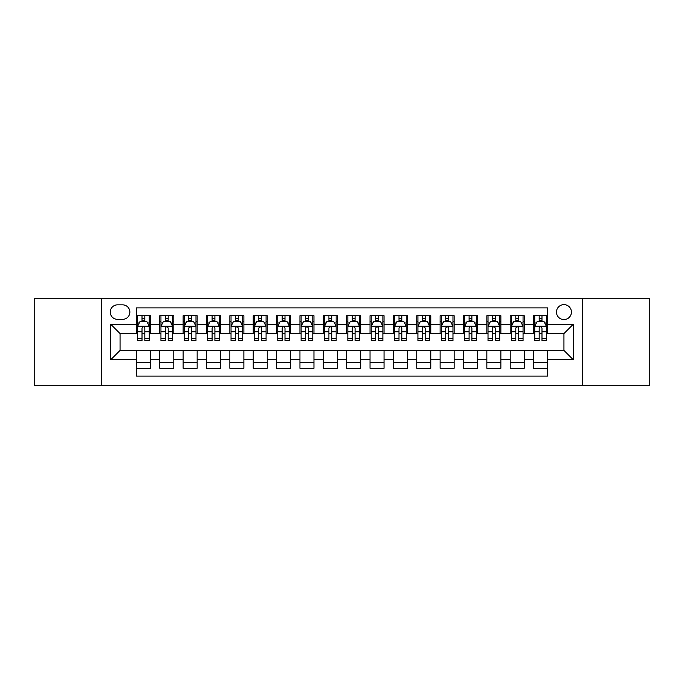 <?xml version="1.0" encoding="UTF-8"?>
<svg xmlns="http://www.w3.org/2000/svg" width="684" height="684" viewBox="0 0 684 684"><rect width="100%" height="100%" fill="white"/><g stroke="black" fill="none" stroke-linecap="round" stroke-linejoin="round"><path stroke-width="1.03" d="M563.941 304.619A7.473 7.473 0 0 0 556.468 312.092A7.473 7.473 0 0 0 563.941 319.573A7.473 7.473 0 0 0 571.422 312.092A7.473 7.473 0 0 0 563.941 304.619M582.631 385.22L649.8 385.22L649.8 298.78L582.631 298.78L582.631 385.22L101.369 385.22L101.369 298.78L34.2 298.78L34.2 385.22L101.369 385.22M547.593 315.717L533.571 315.717L533.571 324.242L524.226 324.242L524.226 333.587L533.571 333.587L533.571 324.242M524.226 324.242L524.226 315.717L510.213 315.717L510.213 324.242L500.868 324.242L500.868 333.587L510.213 333.587L510.213 324.242M500.868 324.242L500.868 315.717L486.846 315.717L486.846 324.242L477.5 324.242L477.5 333.587L486.846 333.587L486.846 324.242M477.5 324.242L477.5 315.717L463.487 315.717L463.487 324.242L454.142 324.242L454.142 333.587L463.487 333.587L463.487 324.242M454.142 324.242L454.142 315.717L440.12 315.717L440.12 324.242L430.775 324.242L430.775 333.587L440.12 333.587L440.12 324.242M430.775 324.242L430.775 315.717L416.761 315.717L416.761 324.242L407.416 324.242L407.416 333.587L416.761 333.587L416.761 324.242M407.416 324.242L407.416 315.717L393.394 315.717L393.394 324.242L384.049 324.242L384.049 333.587L393.394 333.587L393.394 324.242M384.049 324.242L384.049 315.717L370.035 315.717L370.035 324.242L360.69 324.242L360.69 333.587L370.035 333.587L370.035 324.242M360.69 324.242L360.69 315.717L346.668 315.717L346.668 324.242L337.332 324.242L337.332 333.587L346.668 333.587L346.668 324.242M337.332 324.242L337.332 315.717L323.31 315.717L323.31 324.242L313.965 324.242L313.965 333.587L323.31 333.587L323.31 324.242M313.965 324.242L313.965 315.717L299.951 315.717L299.951 324.242L290.606 324.242L290.606 333.587L299.951 333.587L299.951 324.242M290.606 324.242L290.606 315.717L276.584 315.717L276.584 324.242L267.239 324.242L267.239 333.587L276.584 333.587L276.584 324.242M267.239 324.242L267.239 315.717L253.225 315.717L253.225 324.242L243.88 324.242L243.88 333.587L253.225 333.587L253.225 324.242M243.88 324.242L243.88 315.717L229.858 315.717L229.858 324.242L220.513 324.242L220.513 333.587L229.858 333.587L229.858 324.242M220.513 324.242L220.513 315.717L206.5 315.717L206.5 324.242L197.154 324.242L197.154 333.587L206.5 333.587L206.5 324.242M197.154 324.242L197.154 315.717L183.132 315.717L183.132 324.242L173.787 324.242L173.787 333.587L183.132 333.587L183.132 324.242M173.787 324.242L173.787 315.717L159.774 315.717L159.774 333.587L150.429 333.587L150.429 315.717L136.407 315.717M136.407 368.283L150.429 368.283L150.429 350.413L159.774 350.413L159.774 368.283L173.787 368.283L173.787 350.413L183.132 350.413L183.132 359.758L173.787 359.758M183.132 359.758L183.132 368.283L197.154 368.283L197.154 350.413L206.5 350.413L206.5 359.758L197.154 359.758M206.5 359.758L206.5 368.283L220.513 368.283L220.513 350.413L229.858 350.413L229.858 359.758L220.513 359.758M229.858 359.758L229.858 368.283L243.88 368.283L243.88 350.413L253.225 350.413L253.225 359.758L243.88 359.758M253.225 359.758L253.225 368.283L267.239 368.283L267.239 350.413L276.584 350.413L276.584 359.758L267.239 359.758M276.584 359.758L276.584 368.283L290.606 368.283L290.606 350.413L299.951 350.413L299.951 359.758L290.606 359.758M299.951 359.758L299.951 368.283L313.965 368.283L313.965 350.413L323.31 350.413L323.31 359.758L313.965 359.758M323.31 359.758L323.31 368.283L337.332 368.283L337.332 350.413L346.668 350.413L346.668 359.758L337.332 359.758M346.668 359.758L346.668 368.283L360.69 368.283L360.69 350.413L370.035 350.413L370.035 359.758L360.69 359.758M370.035 359.758L370.035 368.283L384.049 368.283L384.049 350.413L393.394 350.413L393.394 359.758L384.049 359.758M393.394 359.758L393.394 368.283L407.416 368.283L407.416 350.413L416.761 350.413L416.761 359.758L407.416 359.758M416.761 359.758L416.761 368.283L430.775 368.283L430.775 350.413L440.12 350.413L440.12 359.758L430.775 359.758M440.12 359.758L440.12 368.283L454.142 368.283L454.142 350.413L463.487 350.413L463.487 359.758L454.142 359.758M463.487 359.758L463.487 368.283L477.5 368.283L477.5 350.413L486.846 350.413L486.846 359.758L477.5 359.758M486.846 359.758L486.846 368.283L500.868 368.283L500.868 350.413L510.213 350.413L510.213 359.758L500.868 359.758M510.213 359.758L510.213 368.283L524.226 368.283L524.226 350.413L533.571 350.413L533.571 359.758L524.226 359.758M117.486 319.342L122.624 319.342A7.242 7.242 0 0 0 129.866 312.092A7.242 7.242 0 0 0 122.624 304.85L117.486 304.85A7.242 7.242 0 0 0 110.244 312.092A7.242 7.242 0 0 0 117.486 319.342M582.631 298.78L101.369 298.78M547.593 324.242L547.593 307.894L136.407 307.894L136.407 333.587L120.059 333.587L120.059 350.413L136.407 350.413L136.407 376.106L547.593 376.106L547.593 350.413L563.941 350.413L563.941 333.587L547.593 333.587L547.593 324.242L573.286 324.242L573.286 359.758L547.593 359.758M136.407 359.758L110.714 359.758L110.714 324.242L136.407 324.242M533.571 359.758L533.571 368.283L547.593 368.283M136.407 321.557L137.578 321.557M142.016 321.557L144.82 321.557M149.257 321.557L150.429 321.557M136.407 333.356L137.578 333.356M142.016 333.356L144.82 333.356M149.257 333.356L150.429 333.356M136.407 350.644L150.429 350.644M136.407 362.443L150.429 362.443M159.774 333.356L160.945 333.356M165.383 333.356L168.187 333.356M172.625 333.356L173.787 333.356M159.774 321.557L160.945 321.557M165.383 321.557L168.187 321.557M172.625 321.557L173.787 321.557M159.774 350.644L173.787 350.644M159.774 362.443L173.787 362.443M183.132 350.644L197.154 350.644M183.132 362.443L197.154 362.443M183.132 321.557L184.304 321.557M188.741 321.557L191.546 321.557M195.983 321.557L197.154 321.557M183.132 333.356L184.304 333.356M188.741 333.356L191.546 333.356M195.983 333.356L197.154 333.356M206.5 350.644L220.513 350.644M206.5 362.443L220.513 362.443M206.5 321.557L207.662 321.557M212.108 321.557L214.904 321.557M219.35 321.557L220.513 321.557M206.5 333.356L207.662 333.356M212.108 333.356L214.904 333.356M219.35 333.356L220.513 333.356M229.858 350.644L243.88 350.644M229.858 362.443L243.88 362.443M229.858 321.557L231.03 321.557M235.467 321.557L238.271 321.557M242.709 321.557L243.88 321.557M229.858 333.356L231.03 333.356M235.467 333.356L238.271 333.356M242.709 333.356L243.88 333.356M253.225 350.644L267.239 350.644M253.225 362.443L267.239 362.443M253.225 321.557L254.388 321.557M258.826 321.557L261.63 321.557M266.076 321.557L267.239 321.557M253.225 333.356L254.388 333.356M258.826 333.356L261.63 333.356M266.076 333.356L267.239 333.356M276.584 350.644L290.606 350.644M276.584 362.443L290.606 362.443M276.584 321.557L277.755 321.557M282.193 321.557L284.997 321.557M289.435 321.557L290.606 321.557M276.584 333.356L277.755 333.356M282.193 333.356L284.997 333.356M289.435 333.356L290.606 333.356M299.951 350.644L313.965 350.644M299.951 362.443L313.965 362.443M299.951 321.557L301.114 321.557M305.551 321.557L308.356 321.557M312.793 321.557L313.965 321.557M299.951 333.356L301.114 333.356M305.551 333.356L308.356 333.356M312.793 333.356L313.965 333.356M323.31 350.644L337.332 350.644M323.31 362.443L337.332 362.443M323.31 321.557L324.481 321.557M328.918 321.557L331.723 321.557M336.16 321.557L337.332 321.557M323.31 333.356L324.481 333.356M328.918 333.356L331.723 333.356M336.16 333.356L337.332 333.356M346.668 350.644L360.69 350.644M346.668 362.443L360.69 362.443M346.668 321.557L347.84 321.557M352.277 321.557L355.082 321.557M359.519 321.557L360.69 321.557M346.668 333.356L347.84 333.356M352.277 333.356L355.082 333.356M359.519 333.356L360.69 333.356M370.035 350.644L384.049 350.644M370.035 362.443L384.049 362.443M370.035 321.557L371.207 321.557M375.644 321.557L378.449 321.557M382.886 321.557L384.049 321.557M370.035 333.356L371.207 333.356M375.644 333.356L378.449 333.356M382.886 333.356L384.049 333.356M393.394 350.644L407.416 350.644M393.394 362.443L407.416 362.443M393.394 321.557L394.565 321.557M399.003 321.557L401.807 321.557M406.245 321.557L407.416 321.557M393.394 333.356L394.565 333.356M399.003 333.356L401.807 333.356M406.245 333.356L407.416 333.356M416.761 350.644L430.775 350.644M416.761 362.443L430.775 362.443M416.761 321.557L417.924 321.557M422.37 321.557L425.174 321.557M429.612 321.557L430.775 321.557M416.761 333.356L417.924 333.356M422.37 333.356L425.174 333.356M429.612 333.356L430.775 333.356M440.12 350.644L454.142 350.644M440.12 362.443L454.142 362.443M440.12 321.557L441.291 321.557M445.729 321.557L448.533 321.557M452.97 321.557L454.142 321.557M440.12 333.356L441.291 333.356M445.729 333.356L448.533 333.356M452.97 333.356L454.142 333.356M463.487 350.644L477.5 350.644M463.487 362.443L477.5 362.443M463.487 321.557L464.65 321.557M469.096 321.557L471.892 321.557M476.338 321.557L477.5 321.557M463.487 333.356L464.65 333.356M469.096 333.356L471.892 333.356M476.338 333.356L477.5 333.356M486.846 350.644L500.868 350.644M486.846 362.443L500.868 362.443M486.846 321.557L488.017 321.557M492.454 321.557L495.259 321.557M499.696 321.557L500.868 321.557M486.846 333.356L488.017 333.356M492.454 333.356L495.259 333.356M499.696 333.356L500.868 333.356M510.213 350.644L524.226 350.644M510.213 362.443L524.226 362.443M510.213 321.557L511.375 321.557M515.813 321.557L518.617 321.557M523.055 321.557L524.226 321.557M510.213 333.356L511.375 333.356M515.813 333.356L518.617 333.356M523.055 333.356L524.226 333.356M533.571 350.644L547.593 350.644M533.571 362.443L547.593 362.443M533.571 321.557L534.743 321.557M539.18 321.557L541.985 321.557M546.422 321.557L547.593 321.557M533.571 333.356L534.743 333.356M539.18 333.356L541.985 333.356M546.422 333.356L547.593 333.356M120.059 333.587L110.714 324.242M120.059 350.413L110.714 359.758M573.286 324.242L563.941 333.587M573.286 359.758L563.941 350.413M144.82 318.753L142.016 318.753M149.257 338.691L144.82 338.691L144.82 340.598L149.257 340.598L149.257 326.345L146.923 321.677L139.912 321.677L137.578 326.345L137.578 340.598L142.016 340.598L142.016 338.691L137.578 338.691M137.578 326.345L137.578 315.717M149.257 326.345L149.257 315.717M142.016 321.677L142.016 315.717M144.82 315.717L144.82 321.677M144.82 338.691L144.82 328.098C143.888 326.302 142.956 326.302 142.016 328.098L142.016 338.691M168.187 318.753L165.383 318.753M172.625 338.691L168.187 338.691L168.187 340.598L172.625 340.598L172.625 326.345L170.29 321.677L163.279 321.677L160.945 326.345L160.945 340.598L165.383 340.598L165.383 338.691L160.945 338.691M160.945 326.345L160.945 315.717M172.625 326.345L172.625 315.717M165.383 321.677L165.383 315.717M168.187 315.717L168.187 321.677M168.187 338.691L168.187 328.098C167.247 326.302 166.315 326.302 165.383 328.098L165.383 338.691M191.546 318.753L188.741 318.753M195.983 338.691L191.546 338.691L191.546 340.598L195.983 340.598L195.983 326.345L193.649 321.677L186.638 321.677L184.304 326.345L184.304 340.598L188.741 340.598L188.741 338.691L184.304 338.691M184.304 326.345L184.304 315.717M195.983 326.345L195.983 315.717M188.741 321.677L188.741 315.717M191.546 315.717L191.546 321.677M191.546 338.691L191.546 328.098C190.614 326.302 189.682 326.302 188.741 328.098L188.741 338.691M214.904 318.753L212.108 318.753M219.35 338.691L214.904 338.691L214.904 340.598L219.35 340.598L219.35 326.345L217.008 321.677L210.005 321.677L207.662 326.345L207.662 340.598L212.108 340.598L212.108 338.691L207.662 338.691M207.662 326.345L207.662 315.717M219.35 326.345L219.35 315.717M212.108 321.677L212.108 315.717M214.904 315.717L214.904 321.677M214.904 338.691L214.904 328.098C213.972 326.302 213.04 326.302 212.108 328.098L212.108 338.691M238.271 318.753L235.467 318.753M242.709 338.691L238.271 338.691L238.271 340.598L242.709 340.598L242.709 326.345L240.375 321.677L233.364 321.677L231.03 326.345L231.03 340.598L235.467 340.598L235.467 338.691L231.03 338.691M231.03 326.345L231.03 315.717M242.709 326.345L242.709 315.717M235.467 321.677L235.467 315.717M238.271 315.717L238.271 321.677M238.271 338.691L238.271 328.098C237.339 326.302 236.399 326.302 235.467 328.098L235.467 338.691M261.63 318.753L258.826 318.753M266.076 338.691L261.63 338.691L261.63 340.598L266.076 340.598L266.076 326.345L263.733 321.677L256.731 321.677L254.388 326.345L254.388 340.598L258.826 340.598L258.826 338.691L254.388 338.691M254.388 326.345L254.388 315.717M266.076 326.345L266.076 315.717M258.826 321.677L258.826 315.717M261.63 315.717L261.63 321.677M261.63 338.691L261.63 328.098C260.698 326.302 259.766 326.302 258.826 328.098L258.826 338.691M284.997 318.753L282.193 318.753M289.435 338.691L284.997 338.691L284.997 340.598L289.435 340.598L289.435 326.345L287.1 321.677L280.089 321.677L277.755 326.345L277.755 340.598L282.193 340.598L282.193 338.691L277.755 338.691M277.755 326.345L277.755 315.717M289.435 326.345L289.435 315.717M282.193 321.677L282.193 315.717M284.997 315.717L284.997 321.677M284.997 338.691L284.997 328.098C284.065 326.302 283.125 326.302 282.193 328.098L282.193 338.691M308.356 318.753L305.551 318.753M312.793 338.691L308.356 338.691L308.356 340.598L312.793 340.598L312.793 326.345L310.459 321.677L303.448 321.677L301.114 326.345L301.114 340.598L305.551 340.598L305.551 338.691L301.114 338.691M301.114 326.345L301.114 315.717M312.793 326.345L312.793 315.717M305.551 321.677L305.551 315.717M308.356 315.717L308.356 321.677M308.356 338.691L308.356 328.098C307.424 326.302 306.492 326.302 305.551 328.098L305.551 338.691M331.723 318.753L328.918 318.753M336.16 338.691L331.723 338.691L331.723 340.598L336.16 340.598L336.16 326.345L333.826 321.677L326.815 321.677L324.481 326.345L324.481 340.598L328.918 340.598L328.918 338.691L324.481 338.691M324.481 326.345L324.481 315.717M336.16 326.345L336.16 315.717M328.918 321.677L328.918 315.717M331.723 315.717L331.723 321.677M331.723 338.691L331.723 328.098C330.791 326.302 329.85 326.302 328.918 328.098L328.918 338.691M355.082 318.753L352.277 318.753M359.519 338.691L355.082 338.691L355.082 340.598L359.519 340.598L359.519 326.345L357.185 321.677L350.174 321.677L347.84 326.345L347.84 340.598L352.277 340.598L352.277 338.691L347.84 338.691M347.84 326.345L347.84 315.717M359.519 326.345L359.519 315.717M352.277 321.677L352.277 315.717M355.082 315.717L355.082 321.677M355.082 338.691L355.082 328.098C354.15 326.302 353.218 326.302 352.277 328.098L352.277 338.691M378.449 318.753L375.644 318.753M382.886 338.691L378.449 338.691L378.449 340.598L382.886 340.598L382.886 326.345L380.552 321.677L373.541 321.677L371.207 326.345L371.207 340.598L375.644 340.598L375.644 338.691L371.207 338.691M371.207 326.345L371.207 315.717M382.886 326.345L382.886 315.717M375.644 321.677L375.644 315.717M378.449 315.717L378.449 321.677M378.449 338.691L378.449 328.098C377.508 326.302 376.576 326.302 375.644 328.098L375.644 338.691M401.807 318.753L399.003 318.753M406.245 338.691L401.807 338.691L401.807 340.598L406.245 340.598L406.245 326.345L403.911 321.677L396.9 321.677L394.565 326.345L394.565 340.598L399.003 340.598L399.003 338.691L394.565 338.691M394.565 326.345L394.565 315.717M406.245 326.345L406.245 315.717M399.003 321.677L399.003 315.717M401.807 315.717L401.807 321.677M401.807 338.691L401.807 328.098C400.875 326.302 399.943 326.302 399.003 328.098L399.003 338.691M425.174 318.753L422.37 318.753M429.612 338.691L425.174 338.691L425.174 340.598L429.612 340.598L429.612 326.345L427.269 321.677L420.267 321.677L417.924 326.345L417.924 340.598L422.37 340.598L422.37 338.691L417.924 338.691M417.924 326.345L417.924 315.717M429.612 326.345L429.612 315.717M422.37 321.677L422.37 315.717M425.174 315.717L425.174 321.677M425.174 338.691L425.174 328.098C424.234 326.302 423.302 326.302 422.37 328.098L422.37 338.691M448.533 318.753L445.729 318.753M452.97 338.691L448.533 338.691L448.533 340.598L452.97 340.598L452.97 326.345L450.636 321.677L443.625 321.677L441.291 326.345L441.291 340.598L445.729 340.598L445.729 338.691L441.291 338.691M441.291 326.345L441.291 315.717M452.97 326.345L452.97 315.717M445.729 321.677L445.729 315.717M448.533 315.717L448.533 321.677M448.533 338.691L448.533 328.098C447.601 326.302 446.669 326.302 445.729 328.098L445.729 338.691M471.892 318.753L469.096 318.753M476.338 338.691L471.892 338.691L471.892 340.598L476.338 340.598L476.338 326.345L473.995 321.677L466.992 321.677L464.65 326.345L464.65 340.598L469.096 340.598L469.096 338.691L464.65 338.691M464.65 326.345L464.65 315.717M476.338 326.345L476.338 315.717M469.096 321.677L469.096 315.717M471.892 315.717L471.892 321.677M471.892 338.691L471.892 328.098C470.96 326.302 470.028 326.302 469.096 328.098L469.096 338.691M495.259 318.753L492.454 318.753M499.696 338.691L495.259 338.691L495.259 340.598L499.696 340.598L499.696 326.345L497.362 321.677L490.351 321.677L488.017 326.345L488.017 340.598L492.454 340.598L492.454 338.691L488.017 338.691M488.017 326.345L488.017 315.717M499.696 326.345L499.696 315.717M492.454 321.677L492.454 315.717M495.259 315.717L495.259 321.677M495.259 338.691L495.259 328.098C494.327 326.302 493.386 326.302 492.454 328.098L492.454 338.691M518.617 318.753L515.813 318.753M523.055 338.691L518.617 338.691L518.617 340.598L523.055 340.598L523.055 326.345L520.721 321.677L513.71 321.677L511.375 326.345L511.375 340.598L515.813 340.598L515.813 338.691L511.375 338.691M511.375 326.345L511.375 315.717M523.055 326.345L523.055 315.717M515.813 321.677L515.813 315.717M518.617 315.717L518.617 321.677M518.617 338.691L518.617 328.098C517.685 326.302 516.753 326.302 515.813 328.098L515.813 338.691M541.985 318.753L539.18 318.753M546.422 338.691L541.985 338.691L541.985 340.598L546.422 340.598L546.422 326.345L544.088 321.677L537.077 321.677L534.743 326.345L534.743 340.598L539.18 340.598L539.18 338.691L534.743 338.691M534.743 326.345L534.743 315.717M546.422 326.345L546.422 315.717M539.18 321.677L539.18 315.717M541.985 315.717L541.985 321.677M541.985 338.691L541.985 328.098C541.053 326.302 540.112 326.302 539.18 328.098L539.18 338.691M159.774 359.758L150.429 359.758M159.774 324.242L150.429 324.242M149.197 326.234L137.638 326.234M137.578 322.959L139.271 322.959M147.564 322.959L149.257 322.959M142.016 331.766L137.578 331.766M149.257 331.766L144.82 331.766M144.82 320.24L142.016 320.24M172.565 326.234L160.996 326.234M160.945 322.959L162.638 322.959M170.932 322.959L172.625 322.959M165.383 331.766L160.945 331.766M172.625 331.766L168.187 331.766M168.187 320.24L165.383 320.24M195.923 326.234L184.364 326.234M184.304 322.959L185.997 322.959M194.29 322.959L195.983 322.959M188.741 331.766L184.304 331.766M195.983 331.766L191.546 331.766M191.546 320.24L188.741 320.24M219.29 326.234L207.722 326.234M207.662 322.959L209.355 322.959M217.657 322.959L219.35 322.959M212.108 331.766L207.662 331.766M219.35 331.766L214.904 331.766M214.904 320.24L212.108 320.24M242.649 326.234L231.089 326.234M231.03 322.959L232.722 322.959M241.016 322.959L242.709 322.959M235.467 331.766L231.03 331.766M242.709 331.766L238.271 331.766M238.271 320.24L235.467 320.24M266.016 326.234L254.448 326.234M254.388 322.959L256.081 322.959M264.375 322.959L266.076 322.959M258.826 331.766L254.388 331.766M266.076 331.766L261.63 331.766M261.63 320.24L258.826 320.24M289.375 326.234L277.815 326.234M277.755 322.959L279.448 322.959M287.742 322.959L289.435 322.959M282.193 331.766L277.755 331.766M289.435 331.766L284.997 331.766M284.997 320.24L282.193 320.24M312.742 326.234L301.174 326.234M301.114 322.959L302.807 322.959M311.1 322.959L312.793 322.959M305.551 331.766L301.114 331.766M312.793 331.766L308.356 331.766M308.356 320.24L305.551 320.24M336.101 326.234L324.532 326.234M324.481 322.959L326.174 322.959M334.467 322.959L336.16 322.959M328.918 331.766L324.481 331.766M336.16 331.766L331.723 331.766M331.723 320.24L328.918 320.24M359.468 326.234L347.899 326.234M347.84 322.959L349.533 322.959M357.826 322.959L359.519 322.959M352.277 331.766L347.84 331.766M359.519 331.766L355.082 331.766M355.082 320.24L352.277 320.24M382.826 326.234L371.258 326.234M371.207 322.959L372.9 322.959M381.193 322.959L382.886 322.959M375.644 331.766L371.207 331.766M382.886 331.766L378.449 331.766M378.449 320.24L375.644 320.24M406.185 326.234L394.625 326.234M394.565 322.959L396.258 322.959M404.552 322.959L406.245 322.959M399.003 331.766L394.565 331.766M406.245 331.766L401.807 331.766M401.807 320.24L399.003 320.24M429.552 326.234L417.984 326.234M417.924 322.959L419.625 322.959M427.919 322.959L429.612 322.959M422.37 331.766L417.924 331.766M429.612 331.766L425.174 331.766M425.174 320.24L422.37 320.24M452.911 326.234L441.351 326.234M441.291 322.959L442.984 322.959M451.278 322.959L452.97 322.959M445.729 331.766L441.291 331.766M452.97 331.766L448.533 331.766M448.533 320.24L445.729 320.24M476.278 326.234L464.71 326.234M464.65 322.959L466.343 322.959M474.645 322.959L476.338 322.959M469.096 331.766L464.65 331.766M476.338 331.766L471.892 331.766M471.892 320.24L469.096 320.24M499.636 326.234L488.077 326.234M488.017 322.959L489.71 322.959M498.003 322.959L499.696 322.959M492.454 331.766L488.017 331.766M499.696 331.766L495.259 331.766M495.259 320.24L492.454 320.24M523.004 326.234L511.435 326.234M511.375 322.959L513.068 322.959M521.362 322.959L523.055 322.959M515.813 331.766L511.375 331.766M523.055 331.766L518.617 331.766M518.617 320.24L515.813 320.24M546.362 326.234L534.803 326.234M534.743 322.959L536.436 322.959M544.729 322.959L546.422 322.959M539.18 331.766L534.743 331.766M546.422 331.766L541.985 331.766M541.985 320.24L539.18 320.24"/></g></svg>
